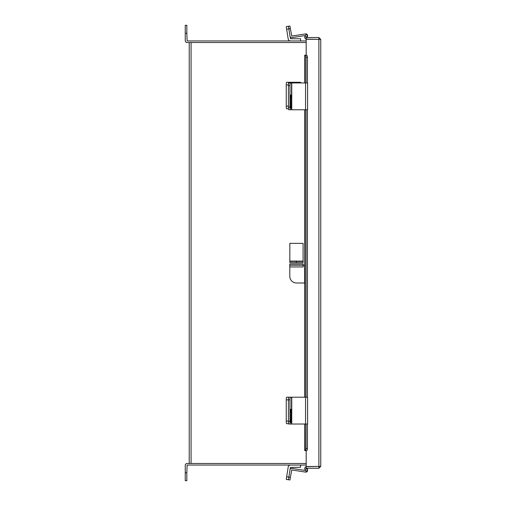 <?xml version="1.0" encoding="UTF-8"?>
<svg xmlns="http://www.w3.org/2000/svg" width="506" height="506" viewBox="0 0 506 506"><rect width="100%" height="100%" fill="white"/><g stroke="black" fill="none" stroke-linecap="round" stroke-linejoin="round"><path stroke-width="0.76" d="M306.181 42.529L189.219 42.529L189.219 463.471L306.181 463.471M306.51 55.179L306.181 55.173L306.181 39.266L320.747 39.392L320.747 466.405L306.181 466.532L306.181 450.631L306.51 450.618M320.747 466.405L318.888 468.271L306.181 468.271L306.181 466.684L319.166 466.405M320.747 39.392L318.888 37.533L306.181 37.533L306.181 39.114L319.166 39.392M318.888 468.271L318.888 466.684M318.888 37.533L318.888 39.114M306.181 39.088A1.777 1.777 0 0 1 304.973 36.451L306.086 34.528L307.458 35.319L306.51 37.533M304.973 424.028L305.029 450.631A2.119 1.063 -90 0 0 306.086 448.512L307.458 448.512A2.119 1.063 90 0 1 306.396 450.631L304.738 450.631L304.738 424.028M304.738 82.94L304.738 55.173L306.396 55.173A2.119 1.063 90 0 1 307.458 57.292L306.086 57.292A2.119 1.063 -90 0 0 305.029 55.173M306.086 448.512L306.086 424.028M306.086 397.204L306.086 109.764M306.086 82.94L306.086 57.292M307.458 448.512L307.458 424.028M307.458 397.204L307.458 109.764M307.458 82.94L307.458 57.292M306.51 468.271L307.458 470.485L306.086 471.276L304.973 469.347A1.777 1.777 0 0 1 306.181 466.715M290.558 397.204L291.538 397.204L291.538 424.028L305.554 424.028L305.554 397.204L291.538 397.204M286.655 397.204L288.837 397.204A2.65 0.417 90 0 0 288.42 399.854A2.65 0.417 -90 0 1 288.837 397.204L290.387 397.204A2.65 0.417 90 0 0 289.97 399.854L286.244 399.854A2.65 0.417 -90 0 1 286.655 397.204M288.635 423.712L286.655 423.712A2.65 0.417 -90 0 1 286.244 421.062L286.244 399.854M286.244 421.062L288.42 421.062L288.42 399.854L288.42 421.378L289.97 421.378L289.97 399.854M300.545 465.052L300.545 467.259L290.368 467.424L288.42 479.726L286.244 479.378L288.192 467.076A2.397 2.397 0 0 1 290.558 465.052M305.662 470.542L292 468.379A1.758 1.758 0 0 0 289.989 469.84L288.837 477.107L290.387 477.354L291.753 469.929L305.554 472.111A1.758 1.758 0 0 0 307.547 469.979L307.148 468.271M290.387 477.354L289.97 479.973L288.42 479.726L288.837 477.107L286.655 476.76M291.538 424.028L288.837 424.028A2.65 0.417 -90 0 1 288.42 421.378M291.19 412.08A2.808 0.436 90 0 0 290.754 409.265A2.808 0.436 90 0 0 290.311 412.08L290.311 419.714A2.808 0.436 90 0 0 290.754 422.523A2.808 0.436 90 0 0 291.19 419.714L291.19 412.08L290.311 412.08M289.97 421.378A2.65 0.417 90 0 0 290.387 424.028M305.554 397.204L307.591 397.204L307.591 424.028L305.554 424.028M300.545 82.94L300.545 82.288L290.368 82.288L290.368 82.94L291.538 82.94L291.538 109.764L305.554 109.764L305.554 82.94L291.538 82.94M288.515 108.796L286.655 108.796A2.65 0.417 -90 0 1 286.244 106.146L286.244 84.938A2.65 0.417 -90 0 1 286.655 82.288L290.368 82.288M288.837 82.288A2.65 0.417 90 0 0 288.42 84.938L286.244 84.938M286.244 106.146L288.42 106.146L288.42 84.938M305.535 35.477L292 37.621A1.758 1.758 0 0 1 289.989 36.16L290.558 38.741L300.545 38.741L300.545 40.948M289.989 36.16L288.837 28.893L286.655 29.24L288.192 38.924A2.397 2.397 0 0 0 290.558 40.948M286.655 29.24L286.244 26.622L288.42 26.274L289.97 26.027L290.387 28.646L288.837 28.893L288.42 26.274M288.837 82.94L290.387 82.94A2.65 0.417 90 0 0 289.97 85.59L288.42 85.59A2.65 0.417 -90 0 1 288.837 82.94M291.538 109.764L288.837 109.764A2.65 0.417 -90 0 1 288.42 107.114L288.42 85.59M291.19 97.816A2.808 0.436 90 0 0 290.754 95.008A2.808 0.436 90 0 0 290.311 97.816L290.311 105.45A2.808 0.436 90 0 0 290.754 108.259A2.808 0.436 90 0 0 291.19 105.45L291.19 97.816L290.311 97.816M288.42 107.114L289.97 107.114L289.97 85.59M289.97 107.114A2.65 0.417 90 0 0 290.387 109.764M305.554 82.94L307.591 82.94L307.591 109.764L305.554 109.764M290.387 28.646L291.753 36.071L305.554 33.889A1.758 1.758 0 0 1 307.547 36.021L307.193 37.533M306.181 40.948L187.112 40.948L186.834 33.251L185.253 33.251L185.253 40.67A1.86 1.86 0 0 0 187.112 42.529L191.078 42.529L191.078 463.471L187.112 463.471A1.86 1.86 0 0 0 185.253 465.33L185.253 472.749L186.834 472.749L187.112 465.052L306.181 465.052M186.834 472.749L186.834 480.7L185.253 480.7L185.253 472.749M185.253 33.251L185.253 25.3L186.834 25.3L186.834 33.251M304.738 282.993L296.472 282.993A6.679 6.679 0 0 1 289.793 276.314L289.793 266.94L303.157 266.94L303.157 265.245L304.738 265.245M289.793 265.245L289.793 263.974L303.157 263.974L303.157 265.245L289.793 265.245L289.793 266.94M303.088 262.646L296.516 262.646L296.516 261.374L303.088 261.374L303.088 262.646L303.088 243.354L289.837 243.354L289.837 261.374L296.408 261.374L296.408 262.646L289.837 262.646L289.837 261.374M318.888 39.266L318.888 466.532M306.396 37.153L305.029 36.362M304.973 397.204L304.973 109.764M304.973 82.94L304.973 55.173M305.029 469.442L306.396 468.645M291.753 424.028L291.753 397.204M290.311 419.714L291.19 419.714M290.558 82.94L290.558 82.288M291.753 109.764L291.753 82.94M290.311 105.45L291.19 105.45M304.637 282.993L304.637 265.245M303.088 261.102L289.837 261.102M304.738 109.764L304.738 397.204"/></g></svg>
